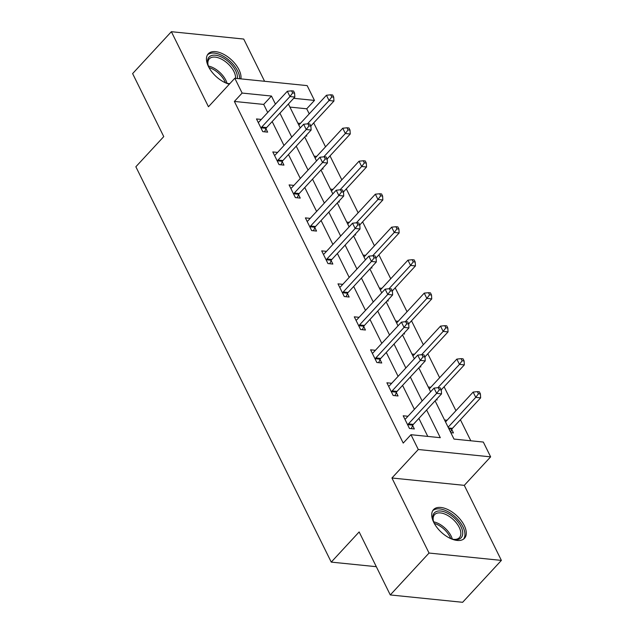 <?xml version="1.0" encoding="UTF-8"?>
<svg xmlns="http://www.w3.org/2000/svg" width="634" height="634" viewBox="0 0 634 634"><rect width="100%" height="100%" fill="white"/><g stroke="black" fill="none" stroke-linecap="round" stroke-linejoin="round"><path stroke-width="0.95" d="M464.262 525.507A21.096 11.325 42.8 0 0 448.753 510.005A21.096 11.325 42.8 0 0 433.521 509.625A21.096 11.325 42.8 0 0 433.759 522.408A21.096 11.325 42.8 0 0 449.276 537.901A21.096 11.325 42.8 0 0 464.5 538.282A21.096 11.325 42.8 0 0 464.262 525.507M240.904 78.878A21.096 11.325 42.8 0 0 238.986 69.7A21.096 11.325 42.8 0 0 223.477 54.199A21.096 11.325 42.8 0 0 208.245 53.819A21.096 11.325 42.8 0 0 208.483 66.594A21.096 11.325 42.8 0 0 229.342 84.179M435.098 400.846L453.992 439.077L483.322 442.056L490.637 456.86L418.289 449.506L410.975 434.702L440.305 437.69L426.627 410.008M464.286 485.351L391.939 477.996L429.036 553.046L390.282 594.946L462.63 602.3L501.383 560.401L464.286 485.351L490.637 456.86M264.592 81.287L243.718 39.054L171.37 31.7L208.459 106.75L234.81 78.259L307.157 85.614L314.472 100.418L293.685 98.302M309.226 113.866L306.721 108.794L314.472 100.418M470.808 440.788L460.403 419.74M455.933 410.689L444.101 386.764M439.631 377.706L427.807 353.78M423.33 344.73L411.506 320.804M407.028 311.746L395.204 287.82M390.726 278.77L378.902 254.836M374.432 245.786L362.6 221.86M358.131 212.802L346.307 188.877M341.829 179.826L330.005 155.901M325.527 146.842L313.703 122.917M429.036 553.046L501.383 560.401M390.282 594.946L359.145 531.942L331.249 562.112L135.858 166.766L163.754 136.603L132.617 73.599L171.37 31.7M331.249 562.112L376.319 566.693M306.721 108.794L289.912 107.083M297.853 123.154L300.397 123.408M305.628 135.993L306.761 136.104L306.325 135.232M314.155 156.13L316.699 156.392M321.929 168.969L323.055 169.088L322.627 168.216M330.457 189.114L333.001 189.376M338.231 201.953L339.356 202.064L338.928 201.2M346.75 222.098L349.302 222.352M354.533 234.929L355.658 235.048L355.23 234.176M363.052 255.074L365.596 255.336M370.827 267.913L371.96 268.031L371.532 267.16M379.354 288.058L381.898 288.312M387.128 300.896L388.262 301.007L387.826 300.136M395.656 321.034L398.2 321.295M403.43 333.872L404.555 333.991L404.127 333.119M411.957 354.018L414.501 354.279M419.732 366.856L420.857 366.967L420.429 366.103M428.251 386.994L430.795 387.255M436.034 399.832L437.159 399.951L436.731 399.079M444.553 419.977L447.097 420.239M450.822 432.665L453.461 432.927L451.765 429.511M267.699 112.503L263.704 104.42L234.374 101.44L403.224 443.087L410.975 434.702M427.784 436.414L418.876 418.385M414.398 409.334L402.574 385.401M398.097 376.35L386.272 352.425M381.803 343.366L369.979 319.441M365.501 310.391L353.677 286.465M349.199 277.407L337.375 253.481M332.898 244.431L321.073 220.497M316.604 211.447L304.772 187.521M300.302 178.463L288.478 154.537M284 145.487L272.176 121.562M261.287 119.438L256.493 118.946L262.761 131.634L267.651 132.134L265.955 128.71M277.589 152.414L272.794 151.93L279.063 164.61L283.953 165.109L282.257 161.686M293.891 185.397L289.088 184.906L295.357 197.594L300.247 198.093L298.559 194.67M310.192 218.381L305.39 217.89L311.659 230.578L316.548 231.069L314.86 227.654M326.494 251.357L321.692 250.874L327.96 263.554L332.85 264.053L331.154 260.629M342.788 284.341L337.993 283.85L344.262 296.538L349.152 297.029L347.456 293.613M359.09 317.317L354.295 316.834L360.564 329.514L365.446 330.013L363.757 326.589M375.391 350.301L370.589 349.809L376.858 362.497L381.747 362.997L380.059 359.573M391.693 383.285L386.891 382.793L393.159 395.481L398.049 395.973L396.361 392.549M407.987 416.261L403.192 415.777L409.461 428.457L414.351 428.956L412.655 425.533M391.939 477.996L418.289 449.506M234.374 101.44L242.125 93.063L234.81 78.259M288.399 104.016L300.223 127.941M304.7 136.999L316.524 160.925M320.994 169.983L332.826 193.909M337.296 202.959L349.12 226.885M353.598 235.943L365.422 259.869M369.899 268.919L381.723 292.845M386.201 301.903L398.025 325.828M402.495 334.879L414.319 358.812M418.797 367.863L430.621 391.788M275.449 104.127L271.455 96.043L242.125 93.063M422.149 400.95L410.325 377.024M405.847 367.974L394.023 344.04M389.553 334.99L377.721 311.064M373.252 302.006L361.428 278.08M356.95 269.03L345.126 245.104M340.648 236.046L328.824 212.121M324.346 203.07L312.522 179.145M308.053 170.086L296.229 146.161M291.751 137.102L279.927 113.177M263.704 104.42L271.455 96.043M261.739 127.062L266.629 127.561L294.834 97.057L289.944 96.558L261.739 127.062A2.702 1.862 -84.2 0 0 261.232 127.838L261.065 128.211M292.646 92.944L294.604 93.143L293.558 91.027L291.6 90.828L292.646 92.944L289.944 96.558L287.337 91.272L259.124 121.776A2.702 1.862 -84.2 0 1 258.474 122.251L258.181 122.37M266.629 127.561A2.702 1.862 -84.2 0 0 266.122 128.337L264.568 131.817M294.834 97.057L294.604 93.143M291.6 90.828L287.337 91.272M310.842 126.007L333.944 101.028L329.054 100.537L326.447 95.251L298.82 125.112M307.49 123.852L329.054 100.537L331.756 96.923L333.706 97.121L332.668 95.005L330.71 94.807L331.756 96.923M326.447 95.251L330.71 94.807M333.706 97.121L333.944 101.028M229.714 83.775A18.259 9.795 -137.2 0 1 228.612 83.633A18.259 9.795 -137.2 0 1 225.062 82.618M209.204 67.949A18.259 9.795 -137.2 0 1 207.92 64.494A18.259 9.795 -137.2 0 1 209.791 56.458A18.259 9.795 -137.2 0 1 227.305 60.705A18.259 9.795 -137.2 0 1 237.393 78.521M235.555 78.339A16.904 9.074 42.8 0 0 225.95 62.021A16.904 9.074 42.8 0 0 209.957 58.265A16.904 9.074 42.8 0 0 209.307 58.843A16.904 9.074 42.8 0 0 208.095 65.112M227.986 83.506A16.904 9.074 42.8 0 0 229.888 83.585M239.676 78.759A20.962 11.246 42.8 0 0 227.329 58.867A20.962 11.246 42.8 0 0 207.904 54.524A20.962 11.246 42.8 0 0 207.437 54.92M434.48 523.763A18.259 9.795 -137.2 0 1 433.196 520.3A18.259 9.795 -137.2 0 1 442.508 511.321A18.259 9.795 -137.2 0 1 460.973 526.64A18.259 9.795 -137.2 0 1 453.889 539.439A18.259 9.795 -137.2 0 1 450.338 538.432M453.255 539.32A16.904 9.074 42.8 0 0 459.412 537.616A16.904 9.074 42.8 0 0 459.222 527.377A16.904 9.074 42.8 0 0 446.788 514.959A16.904 9.074 42.8 0 0 434.583 514.657A16.904 9.074 42.8 0 0 433.363 520.918M463.47 539.177A20.962 11.246 42.8 0 0 462.923 526.838A20.962 11.246 42.8 0 0 447.866 511.622A20.962 11.246 42.8 0 0 432.713 510.735M278.041 160.045L282.93 160.537L311.136 130.033L306.246 129.542L278.041 160.045A2.702 1.862 -84.2 0 0 277.534 160.822L277.367 161.195M308.948 125.928L310.898 126.126L309.86 124.01L307.902 123.812L308.948 125.928L306.246 129.542L303.638 124.256L275.425 154.759A2.702 1.862 -84.2 0 1 274.776 155.227L274.482 155.354M282.93 160.537A2.702 1.862 -84.2 0 0 282.423 161.321L280.87 164.8M311.136 130.033L310.898 126.126M307.902 123.812L303.638 124.256M294.334 193.021L299.224 193.521L327.437 163.017L322.548 162.518L294.334 193.021A2.702 1.862 -84.2 0 0 293.835 193.798L293.669 194.17M325.242 158.904L327.199 159.102L326.153 156.986L324.204 156.788L325.242 158.904L322.548 162.518L319.932 157.232L291.727 187.735A2.702 1.862 -84.2 0 1 291.069 188.211L290.784 188.33M299.224 193.521A2.702 1.862 -84.2 0 0 298.725 194.297L297.172 197.776M327.437 163.017L327.199 159.102M324.204 156.788L319.932 157.232M327.144 158.991L350.245 134.012L345.356 133.512L342.74 128.227L315.122 158.096M323.792 156.836L345.356 133.512L348.05 129.899L350.008 130.097L348.962 127.989L347.012 127.783L348.05 129.899M342.74 128.227L347.012 127.783M350.008 130.097L350.245 134.012M343.446 191.967L366.547 166.996L361.657 166.496L359.042 161.21L331.423 191.072M340.093 189.812L361.657 166.496L364.352 162.883L366.309 163.081L365.263 160.965L363.306 160.767L364.352 162.883M359.042 161.21L363.306 160.767M366.309 163.081L366.547 166.996M310.636 226.005L315.526 226.504L343.739 196.001L338.849 195.502L310.636 226.005A2.702 1.862 -84.2 0 0 310.137 226.782L309.971 227.154M341.544 191.888L343.501 192.086L342.455 189.97L340.498 189.772L341.544 191.888L338.849 195.502L336.234 190.216L308.029 220.719A2.702 1.862 -84.2 0 1 307.371 221.195L307.086 221.314M315.526 226.504A2.702 1.862 -84.2 0 0 315.027 227.281L313.465 230.76M343.739 196.001L343.501 192.086M340.498 189.772L336.234 190.216M326.938 258.981L331.828 259.48L360.033 228.977L355.151 228.486L326.938 258.981A2.702 1.862 -84.2 0 0 326.439 259.766L326.272 260.13M357.845 224.864L359.803 225.062L358.757 222.954L356.799 222.756L357.845 224.864L355.151 228.486L352.536 223.2L324.323 253.695A2.702 1.862 -84.2 0 1 323.673 254.171L323.38 254.289M331.828 259.48A2.702 1.862 -84.2 0 0 331.32 260.257L329.767 263.736M360.033 228.977L359.803 225.062M356.799 222.756L352.536 223.2M343.24 291.965L348.129 292.464L376.334 261.961L371.445 261.462L343.24 291.965A2.702 1.862 -84.2 0 0 342.732 292.742L342.566 293.114M374.147 257.848L376.105 258.046L375.059 255.93L373.101 255.732L374.147 257.848L371.445 261.462L368.837 256.176L340.624 286.679A2.702 1.862 -84.2 0 1 339.975 287.154L339.681 287.273M348.129 292.464A2.702 1.862 -84.2 0 0 347.622 293.241L346.069 296.72M376.334 261.961L376.105 258.046M373.101 255.732L368.837 256.176M359.747 224.951L382.841 199.972L377.959 199.48L375.344 194.194L347.725 224.056M356.387 222.796L377.959 199.48L380.654 195.858L382.611 196.057L381.565 193.949L379.608 193.75L380.654 195.858M375.344 194.194L379.608 193.75M382.611 196.057L382.841 199.972M376.041 257.935L399.143 232.955L394.253 232.456L391.646 227.17L364.027 257.039M372.689 255.779L394.253 232.456L396.955 228.842L398.913 229.04L397.867 226.924L395.909 226.726L396.955 228.842M391.646 227.17L395.909 226.726M398.913 229.04L399.143 232.955M392.343 290.911L415.444 265.931L410.555 265.44L407.947 260.154L380.321 290.015M388.991 288.755L410.555 265.44L413.257 261.826L415.207 262.024L414.168 259.908L412.211 259.71L413.257 261.826M407.947 260.154L412.211 259.71M415.207 262.024L415.444 265.931M359.541 324.949L364.423 325.44L392.636 294.937L387.746 294.445L359.541 324.949A2.702 1.862 -84.2 0 0 359.034 325.725L358.868 326.098M390.449 290.832L392.398 291.03L391.352 288.914L389.403 288.716L390.449 290.832L387.746 294.445L385.139 289.159L356.926 319.663A2.702 1.862 -84.2 0 1 356.268 320.13L355.983 320.257M364.423 325.44A2.702 1.862 -84.2 0 0 363.924 326.225L362.371 329.704M392.636 294.937L392.398 291.03M389.403 288.716L385.139 289.159M408.645 323.895L431.746 298.915L426.856 298.416L424.241 293.13L396.622 322.999M405.292 321.739L426.856 298.416L429.551 294.802L431.508 295L430.462 292.884L428.513 292.686L429.551 294.802M424.241 293.13L428.513 292.686M431.508 295L431.746 298.915M375.835 357.925L380.725 358.424L408.938 327.921L404.048 327.421L375.835 357.925A2.702 1.862 -84.2 0 0 375.336 358.701L375.169 359.074M406.743 323.808L408.7 324.006L407.654 321.89L405.705 321.692L406.743 323.808L404.048 327.421L401.433 322.135L373.228 352.639A2.702 1.862 -84.2 0 1 372.57 353.114L372.285 353.233M380.725 358.424A2.702 1.862 -84.2 0 0 380.226 359.201L378.664 362.68M408.938 327.921L408.7 324.006M405.705 321.692L401.433 322.135M424.946 356.871L448.048 331.899L443.158 331.4L440.543 326.114L412.924 355.975M421.594 354.715L443.158 331.4L445.853 327.786L447.81 327.984L446.764 325.868L444.806 325.67L445.853 327.786M440.543 326.114L444.806 325.67M447.81 327.984L448.048 331.899M392.137 390.909L397.027 391.4L425.24 360.904L420.35 360.405L392.137 390.909A2.702 1.862 -84.2 0 0 391.638 391.685L391.471 392.058M423.044 356.791L425.002 356.99L423.956 354.874L421.998 354.675L423.044 356.791L420.35 360.405L417.735 355.119L389.53 385.623A2.702 1.862 -84.2 0 1 388.872 386.09L388.587 386.217M397.027 391.4A2.702 1.862 -84.2 0 0 396.527 392.184L394.966 395.664M425.24 360.904L425.002 356.99M421.998 354.675L417.735 355.119M441.248 389.855L464.342 364.875L459.46 364.384L456.845 359.098L429.226 388.959M437.888 387.699L459.46 364.384L462.154 360.762L464.112 360.96L463.066 358.852L461.108 358.654L462.154 360.762M456.845 359.098L461.108 358.654M464.112 360.96L464.342 364.875M408.439 423.884L413.328 424.384L441.533 393.88L436.652 393.381L408.439 423.884A2.702 1.862 -84.2 0 0 407.931 424.669L407.773 425.034M439.346 389.767L441.304 389.965L440.258 387.857L438.3 387.659L439.346 389.767L436.652 393.381L434.036 388.103L405.823 418.599A2.702 1.862 -84.2 0 1 405.174 419.074L404.88 419.193M413.328 424.384A2.702 1.862 -84.2 0 0 412.821 425.16L411.268 428.639M441.533 393.88L441.304 389.965M438.3 387.659L434.036 388.103M450.576 432.166L451.931 429.139A2.702 1.862 95.8 0 1 452.438 428.362L480.643 397.859L475.754 397.359L473.146 392.074L445.528 421.943M448.135 427.229L475.754 397.359L478.456 393.746L480.413 393.944L479.367 391.828L477.41 391.63L478.456 393.746M473.146 392.074L477.41 391.63M480.413 393.944L480.643 397.859M261.232 127.838L266.122 128.337M208.396 66.039A16.904 9.074 -137.2 0 1 227.035 83.276M225.427 82.761A16.349 8.773 42.8 0 0 209.038 67.6M433.672 521.845A16.904 9.074 -137.2 0 1 451.146 536.11A16.904 9.074 -137.2 0 1 452.311 539.082M450.703 538.567A16.349 8.773 42.8 0 0 449.974 536.895A16.349 8.773 42.8 0 0 434.314 523.407M277.534 160.822L282.423 161.321M293.835 193.798L298.725 194.297M310.137 226.782L315.027 227.281M326.439 259.766L331.32 260.257M342.732 292.742L347.622 293.241M359.034 325.725L363.924 326.225M375.336 358.701L380.226 359.201M391.638 391.685L396.527 392.184M407.931 424.669L412.821 425.16M451.931 429.139L448.927 428.83M452.438 428.362L448.5 427.958"/></g></svg>

